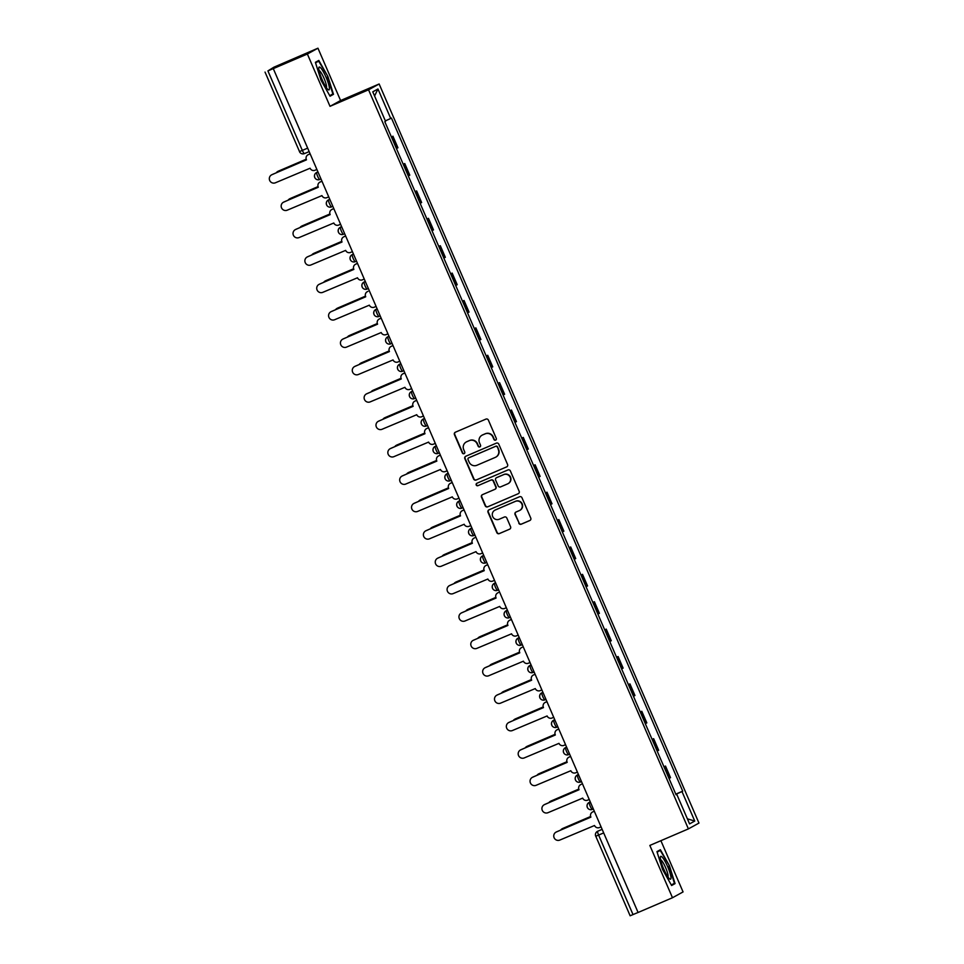 <?xml version="1.0" encoding="UTF-8"?>
<svg xmlns="http://www.w3.org/2000/svg" width="964" height="964" viewBox="0 0 964 964"><rect width="100%" height="100%" fill="white"/><g stroke="black" fill="none" stroke-linecap="round" stroke-linejoin="round"><path stroke-width="1.45" d="M495.629 440.138A1.313 1.289 -118.8 0 0 496.291 438.415L488.374 420.111A1.88 1.844 -118.8 0 0 485.928 419.111L455.382 432.209A1.88 1.844 -118.8 0 0 454.442 434.656L462.358 452.972A1.313 1.289 -118.8 0 0 464.178 453.61A1.313 1.289 -118.8 0 0 464.732 451.947L463.708 449.586A6.013 5.905 -118.8 0 1 466.757 441.741L469.299 440.644A6.013 5.905 -118.8 0 1 477.108 443.838L478.144 446.199A1.313 1.289 -118.8 0 0 479.964 446.85A1.313 1.289 -118.8 0 0 480.518 445.187L479.494 442.813A6.013 5.905 -118.8 0 1 482.53 434.969L485.073 433.884A6.013 5.905 -118.8 0 1 492.893 437.066L493.917 439.439A1.313 1.289 -118.8 0 0 495.629 440.138M518.801 523.199A1.88 1.844 -118.8 0 0 521.247 524.199L529.814 520.524A1.88 1.844 -118.8 0 0 530.766 518.078L521.97 497.737A1.88 1.844 -118.8 0 0 519.524 496.749L488.977 509.836A1.88 1.844 -118.8 0 0 488.025 512.294L496.834 532.622A1.88 1.844 -118.8 0 0 499.268 533.622L509.619 529.188A1.88 1.844 -118.8 0 0 510.571 526.73L506.811 518.029A1.88 1.844 -118.8 0 0 504.365 517.029L499.232 519.235A5.025 4.941 -118.8 0 1 492.797 516.788A5.025 4.941 -118.8 0 1 495.243 510.016L515.354 501.388A5.025 4.941 -118.8 0 1 521.777 503.835A5.025 4.941 -118.8 0 1 519.343 510.607L515.981 512.053A1.88 1.844 -118.8 0 0 515.041 514.499L519.114 523.03A1.88 1.844 -118.8 0 0 521.548 524.03L530.116 520.355A1.88 1.844 -118.8 0 0 530.128 520.355L529.814 520.524M330.013 106.329L340.593 100.521L317.951 48.2L307.371 54.02L330.013 106.329L368.561 89.797L688.392 828.895L649.844 845.428L672.486 897.737L638.084 912.486L273.282 68.601L267.92 70.902L302.335 150.42A3.832 0.699 66.8 0 0 304.467 153.601A3.832 0.699 66.8 0 0 304.479 153.601L308.866 151.71L304.467 153.601A3.832 3.832 0 0 1 299.442 151.601L307.371 148.263M307.371 54.02L272.969 68.769M506.618 466.938A1.88 1.844 -118.8 0 0 507.57 464.479L498.774 444.151A1.88 1.844 -118.8 0 0 496.327 443.151L465.793 456.249A1.88 1.844 -118.8 0 0 464.841 458.695L473.637 479.036A1.88 1.844 -118.8 0 0 476.083 480.024L506.931 466.757L476.083 480.024M510.366 470.938L519.162 491.279A1.88 1.844 -118.8 0 1 518.222 493.725L487.676 506.823A1.88 1.844 -118.8 0 1 485.229 505.835L481.47 497.123A1.88 1.844 -118.8 0 1 482.422 494.677L494.809 489.363A1.88 1.844 -118.8 0 0 495.761 486.916L493.255 481.144A1.88 1.844 -118.8 0 0 490.821 480.144L477.915 485.675A1.313 1.289 -118.8 0 1 476.24 485.037A1.313 1.289 -118.8 0 1 476.879 483.265L507.932 469.95A1.88 1.844 -118.8 0 1 510.366 470.938M317.951 48.2L273.812 67.239L267.92 70.902M340.593 100.521L379.141 83.989L698.972 823.075L688.392 828.895M672.486 897.737L683.066 891.917L660.894 840.692M638.072 912.462L630.191 915.764M396.433 148.564L396.999 148.275L391.987 136.695L391.42 136.972M391.987 136.695L391.36 136.84M396.999 148.275L397.939 147.757L392.926 136.177M403.217 164.229L404.772 163.555L403.265 164.362M408.278 175.942L409.784 175.147L404.772 163.555M415.062 191.619L416.629 190.944L415.123 191.752M420.135 203.332L421.642 202.536L416.629 190.944M426.919 219.009L428.474 218.334L426.968 219.129M431.98 230.721L433.499 229.914L428.474 218.334M438.765 246.386L440.331 245.724L438.825 246.519M443.838 258.111L445.344 257.304L440.331 245.724M450.622 273.776L452.176 273.101L450.67 273.909M455.683 285.501L457.201 284.693L452.176 273.101M462.467 301.166L464.033 300.491L462.527 301.298M467.54 312.878L469.046 312.083L464.033 300.491M474.324 328.555L475.879 327.881L474.372 328.676M479.385 340.268L480.903 339.473L475.879 327.881M486.169 355.933L487.736 355.27L486.23 356.065M491.242 367.658L492.749 366.85L487.736 355.27M498.027 383.323L499.581 382.648L498.075 383.455M503.088 395.047L504.606 394.24L499.581 382.648M509.872 410.712L511.438 410.037L509.932 410.845M514.945 422.425L516.451 421.63L511.438 410.037M521.729 438.102L523.283 437.427L521.777 438.234M526.79 449.814L528.308 449.019L523.283 437.427M533.574 465.479L535.141 464.817L533.634 465.612M538.647 477.204L540.153 476.397L535.141 464.817M545.431 492.869L546.998 492.206L545.479 493.002M550.492 504.594L552.011 503.786L546.998 492.206M557.276 520.259L558.843 519.584L557.337 520.391M562.349 531.971L563.856 531.176L558.843 519.584M569.134 547.648L570.7 546.974L569.182 547.781M574.195 559.361L575.713 558.566L570.7 546.974M580.979 575.026L582.545 574.363L581.039 575.159M586.052 586.751L587.558 585.943L582.545 574.363M592.836 602.416L594.402 601.753L592.884 602.548M597.909 614.14L599.415 613.333L594.402 601.753M604.681 629.805L606.248 629.131L604.741 629.938M609.754 641.518L611.26 640.723L606.248 629.131M616.538 657.195L618.105 656.52L616.586 657.327M621.611 668.908L623.118 668.112L618.105 656.52M628.383 684.585L629.95 683.91L628.444 684.705M633.456 696.297L634.963 695.49L629.95 683.91M640.241 711.962L641.807 711.299L640.289 712.095M645.314 723.687L646.82 722.88L641.807 711.299M652.086 739.352L653.652 738.677L652.146 739.484M657.159 751.064L658.665 750.269L653.652 738.677M663.943 766.741L665.509 766.067L663.991 766.874M669.016 778.454L670.522 777.659L665.509 766.067M675.86 794.3L681.994 791.552L694.755 821.051L689.573 823.895L676.812 794.408L676.089 794.806L384.817 121.717L385.54 121.319L372.779 91.833L377.96 88.977L390.721 118.476L385.347 120.874M681.994 791.552L682.717 791.155L391.444 118.078L390.721 118.476M368.561 89.797L379.141 83.989M333.484 94.315L327.868 76.433L318.819 60.431L315.385 62.323L321 80.205L330.049 96.207L333.484 94.315L329.857 95.87M675.053 883.614L669.438 865.732L660.388 849.73L656.954 851.622L662.557 869.504L671.607 885.506L675.053 883.614L671.426 885.169M675.788 794.131L682.717 791.155M676.812 794.408L676.041 794.71M377.96 88.977L374.586 96.014M687.38 818.822L694.755 821.051M315.553 62.841L318.65 61.142L327.868 76.433M657.111 852.14L660.22 850.441L669.438 865.732M495.894 439.982A1.313 1.289 -118.8 0 1 494.231 439.271L493.207 436.897A6.013 5.905 -118.8 0 0 485.386 433.716L485.073 433.884M482.024 435.222L482.325 435.053A6.013 5.905 -118.8 0 1 482.844 434.8L485.386 433.716M466.239 441.994L466.552 441.813A6.013 5.905 -118.8 0 1 467.058 441.572L469.601 440.476A6.013 5.905 -118.8 0 1 477.421 443.669L478.445 446.031A1.313 1.289 -118.8 0 0 480.108 446.754M455.382 432.209A1.88 1.844 -118.8 0 0 454.743 434.487L462.672 452.803A1.313 1.289 -118.8 0 0 464.323 453.514M465.793 456.249A1.88 1.844 -118.8 0 0 465.142 458.527L473.951 478.867A1.88 1.844 -118.8 0 0 476.385 479.855M497.219 447.067A1.313 1.289 -118.8 0 0 495.508 446.368L468.697 457.864A1.313 1.289 -118.8 0 0 468.034 459.575L469.119 462.081A6.013 5.905 -118.8 0 0 476.927 465.263L495.255 457.406A6.013 5.905 -118.8 0 0 498.304 449.561L497.532 446.886A1.313 1.289 -118.8 0 0 495.821 446.199L495.508 446.368M468.793 457.816A1.313 1.289 -118.8 0 1 469.01 457.695L495.821 446.199M495.761 457.153L496.074 456.984A6.013 5.905 -118.8 0 0 498.605 449.393L498.304 449.561M497.532 446.886L498.605 449.393M518.222 493.725L487.676 506.823M482.422 494.677A1.88 1.844 -118.8 0 0 481.771 496.954L485.543 505.654A1.88 1.844 -118.8 0 0 487.989 506.654M494.966 489.29L495.267 489.122A1.88 1.844 -118.8 0 0 496.062 486.748L493.568 480.976A1.88 1.844 -118.8 0 0 491.122 479.976L477.915 485.675M476.927 483.241A1.313 1.289 -118.8 0 0 478.228 485.507M507.654 483.856A5.025 4.941 -118.8 0 0 510.101 477.084A5.025 4.941 -118.8 0 0 503.666 474.637L496.581 477.674A1.88 1.844 -118.8 0 0 495.629 480.12L498.135 485.892A1.88 1.844 -118.8 0 0 500.569 486.892L507.654 483.856M508.088 483.651L508.389 483.47A5.025 4.941 -118.8 0 0 510.414 476.903A5.025 4.941 -118.8 0 0 503.979 474.469L503.666 474.637M496.424 477.746L496.737 477.578A1.88 1.844 -118.8 0 1 496.894 477.505L503.979 474.469M515.981 512.053A1.88 1.844 -118.8 0 0 515.342 514.33L519.114 523.03M519.765 510.402L520.078 510.233A5.025 4.941 -118.8 0 0 522.09 503.666A5.025 4.941 -118.8 0 0 515.656 501.22L515.354 501.388M494.821 510.221L495.122 510.052A5.025 4.941 -118.8 0 1 495.556 509.848L515.656 501.22M488.977 509.836A1.88 1.844 -118.8 0 0 488.338 512.125L497.135 532.453A1.88 1.844 -118.8 0 0 499.581 533.453L509.619 529.188M306.227 159.253L278.078 171.327A4.398 4.326 -118.8 0 0 276.27 172.797M277.704 171.508L278.102 171.279A4.398 4.326 61.2 0 1 278.476 171.098L306.215 159.205M309.842 153.975L308.311 154.626A3.832 3.76 -118.8 0 0 306.371 159.626L271.908 174.713A4.398 4.326 -118.8 0 0 269.775 180.654A4.398 4.326 -118.8 0 0 275.403 182.786L310.095 168.23A3.832 3.76 -118.8 0 0 315.071 170.254L316.602 169.592M271.535 174.894L271.944 174.677A4.398 4.326 61.2 0 1 272.318 174.496L306.468 159.843M307.986 154.794L308.384 154.565A3.832 3.76 61.2 0 1 308.709 154.409L309.83 153.927M318.084 186.642L289.935 198.705A4.398 4.326 -118.8 0 0 288.115 200.187M289.562 198.885L289.959 198.668A4.398 4.326 61.2 0 1 290.333 198.488L318.072 186.594M301.407 226.275L301.816 226.058A4.398 4.326 61.2 0 1 302.178 225.877L329.917 213.984L301.78 226.094A4.398 4.326 -118.8 0 0 299.973 227.576M318.819 69.131A12.436 2.277 66.8 0 0 322.53 80.578A12.436 2.277 66.8 0 0 328.061 89.58A12.436 2.277 66.8 0 0 329.375 87.796A12.436 2.277 66.8 0 0 323.928 72.842A12.436 2.277 66.8 0 0 318.783 67.938A12.436 2.277 66.8 0 0 318.819 69.131M326.398 87.652A9.411 1.723 66.8 0 0 326.507 86.206A9.411 1.723 66.8 0 0 323.289 76.686A9.411 1.723 66.8 0 0 319.024 70.468M327.423 76.638L332.857 93.966L329.748 95.677M315.445 62.515L318.65 61.142M660.376 858.442A12.436 2.277 66.8 0 0 664.088 869.877A12.436 2.277 66.8 0 0 669.619 878.879A12.436 2.277 66.8 0 0 670.932 877.095A12.436 2.277 66.8 0 0 665.485 862.141A12.436 2.277 66.8 0 0 660.34 857.237A12.436 2.277 66.8 0 0 660.376 858.442M667.956 876.951A9.411 1.723 66.8 0 0 668.076 875.505A9.411 1.723 66.8 0 0 664.859 865.985A9.411 1.723 66.8 0 0 660.593 859.768M668.98 865.937L674.414 883.265L671.318 884.976M657.014 851.815L660.22 850.441M321.699 181.365L320.156 182.015A3.832 3.76 -118.8 0 0 318.216 187.016L283.765 202.103A4.398 4.326 61.2 0 1 284.163 201.886L318.313 187.233M319.831 182.172L320.241 181.955A3.832 3.76 61.2 0 1 320.566 181.798L321.675 181.316M283.392 202.283L283.79 202.066A4.398 4.326 -118.8 0 0 281.621 208.031A4.398 4.326 -118.8 0 0 287.26 210.176L321.94 195.608A3.832 3.76 -118.8 0 0 326.917 197.644L328.459 196.981M333.544 208.742L332.014 209.405A3.832 3.76 -118.8 0 0 330.074 214.394L295.611 229.492A4.398 4.326 -118.8 0 0 293.478 235.421A4.398 4.326 -118.8 0 0 299.105 237.566L333.797 222.997A3.832 3.76 -118.8 0 0 338.774 225.034L340.304 224.371M295.237 229.673L295.647 229.444A4.398 4.326 61.2 0 1 296.02 229.263L330.17 214.623M331.688 209.562L332.086 209.345A3.832 3.76 61.2 0 1 332.411 209.188L333.532 208.706M341.786 241.41L313.637 253.484A4.398 4.326 -118.8 0 0 311.818 254.954M314.035 253.267L313.637 253.484A4.398 4.326 61.2 0 1 314.035 253.267L341.774 241.362M325.109 281.054L325.519 280.825A4.398 4.326 61.2 0 1 325.88 280.645L353.619 268.751L325.483 280.873A4.398 4.326 -118.8 0 0 323.675 282.344M365.489 296.189L337.34 308.251A4.398 4.326 -118.8 0 0 335.52 309.733M337.737 308.034L337.34 308.251A4.398 4.326 61.2 0 1 337.737 308.034L365.477 296.141M345.401 236.132L343.859 236.795A3.832 3.76 -118.8 0 0 341.919 241.783L307.468 256.87A4.398 4.326 -118.8 0 0 305.323 262.81A4.398 4.326 -118.8 0 0 310.962 264.955L345.642 250.387A3.832 3.76 -118.8 0 0 350.619 252.411L352.161 251.761M307.094 257.051L307.492 256.834A4.398 4.326 61.2 0 1 307.865 256.653L342.015 242.012M343.533 236.951L343.943 236.734A3.832 3.76 61.2 0 1 344.269 236.566L345.377 236.096M357.246 263.521L355.716 264.172A3.832 3.76 -118.8 0 0 353.776 269.173L319.313 284.26A4.398 4.326 -118.8 0 0 317.18 290.2A4.398 4.326 -118.8 0 0 322.807 292.333L357.499 277.777A3.832 3.76 -118.8 0 0 362.476 279.801L364.006 279.138M318.939 284.44L319.349 284.223A4.398 4.326 61.2 0 1 319.723 284.043L353.872 269.39M355.391 264.341L355.788 264.112A3.832 3.76 61.2 0 1 356.114 263.955L357.234 263.473M367.236 291.718L367.646 291.502A3.832 3.76 61.2 0 1 367.971 291.345L367.561 291.562A3.832 3.76 -118.8 0 0 365.621 296.563L331.17 311.649A4.398 4.326 -118.8 0 0 329.025 317.578A4.398 4.326 -118.8 0 0 334.665 319.723L369.345 305.166A3.832 3.76 -118.8 0 0 374.321 307.191L375.864 306.528M330.797 311.83L331.194 311.613A4.398 4.326 61.2 0 1 331.568 311.432L365.718 296.779M348.811 335.821L349.221 335.605A4.398 4.326 61.2 0 1 349.595 335.424L377.322 323.53L349.185 335.641A4.398 4.326 -118.8 0 0 347.377 337.123M380.949 318.289L379.418 318.951A3.832 3.76 -118.8 0 0 377.478 323.94L343.015 339.039A4.398 4.326 -118.8 0 0 340.882 344.967A4.398 4.326 -118.8 0 0 346.51 347.112L381.202 332.544A3.832 3.76 -118.8 0 0 386.178 334.58L387.709 333.918M342.642 339.22L343.051 338.991A4.398 4.326 61.2 0 1 343.425 338.81L377.575 324.169M379.093 319.108L379.491 318.891A3.832 3.76 61.2 0 1 379.816 318.735L380.937 318.253M389.191 350.956L361.042 363.03A4.398 4.326 -118.8 0 0 359.223 364.5M360.669 363.211L361.066 362.994A4.398 4.326 61.2 0 1 361.44 362.813L389.179 350.92M392.806 345.678L391.264 346.341A3.832 3.76 -118.8 0 0 389.336 351.33L354.873 366.416A4.398 4.326 -118.8 0 0 352.728 372.357A4.398 4.326 -118.8 0 0 358.367 374.502L393.047 359.933A3.832 3.76 -118.8 0 0 398.024 361.958L399.566 361.307M354.499 366.609L354.897 366.38A4.398 4.326 61.2 0 1 355.27 366.2L389.42 351.559M390.938 346.498L391.348 346.281A3.832 3.76 61.2 0 1 391.673 346.112L392.782 345.642M401.036 378.346L372.887 390.42A4.398 4.326 -118.8 0 0 371.08 391.89M372.514 390.601L372.923 390.384A4.398 4.326 61.2 0 1 373.297 390.191L401.024 378.298M404.651 373.068L403.121 373.731A3.832 3.76 -118.8 0 0 401.181 378.719L366.718 393.806A4.398 4.326 61.2 0 1 367.127 393.589L401.277 378.936M402.795 373.887L403.193 373.658A3.832 3.76 61.2 0 1 403.518 373.502L404.639 373.02M366.344 393.987L366.754 393.77A4.398 4.326 -118.8 0 0 364.585 399.747A4.398 4.326 -118.8 0 0 370.212 401.88L404.904 387.323A3.832 3.76 -118.8 0 0 409.881 389.348L411.411 388.685M412.893 405.736L384.744 417.798A4.398 4.326 -118.8 0 0 382.925 419.28M385.142 417.581L384.744 417.798A4.398 4.326 61.2 0 1 385.142 417.581L412.881 405.687M416.508 400.458L414.966 401.108A3.832 3.76 -118.8 0 0 413.038 406.109L378.575 421.196A4.398 4.326 -118.8 0 0 376.43 427.124A4.398 4.326 -118.8 0 0 382.069 429.269L416.749 414.713A3.832 3.76 -118.8 0 0 421.726 416.737L423.268 416.074M378.201 421.376L378.599 421.16A4.398 4.326 61.2 0 1 378.973 420.979L413.134 406.326M414.641 401.265L415.05 401.048A3.832 3.76 61.2 0 1 415.376 400.891L416.484 400.409M424.738 433.113L396.59 445.187A4.398 4.326 -118.8 0 0 394.782 446.669M396.216 445.368L396.626 445.151A4.398 4.326 61.2 0 1 396.999 444.97L424.726 433.077M408.073 472.758L408.471 472.541A4.398 4.326 61.2 0 1 408.844 472.36L436.584 460.467L408.447 472.577A4.398 4.326 -118.8 0 0 406.627 474.047M448.441 487.892L420.292 499.967A4.398 4.326 -118.8 0 0 418.484 501.437M420.702 499.738L420.292 499.967A4.398 4.326 61.2 0 1 420.702 499.738L448.429 487.844M431.776 527.537L432.173 527.308A4.398 4.326 61.2 0 1 432.547 527.127L460.286 515.234L432.149 527.344A4.398 4.326 -118.8 0 0 430.33 528.826M472.143 542.66L443.994 554.734A4.398 4.326 -118.8 0 0 442.187 556.216M443.621 554.915L444.03 554.698A4.398 4.326 61.2 0 1 444.404 554.517L472.131 542.624M455.478 582.304L455.876 582.087A4.398 4.326 61.2 0 1 456.249 581.907L483.988 570.013L455.852 582.123A4.398 4.326 -118.8 0 0 454.032 583.594M428.353 427.835L426.823 428.498A3.832 3.76 -118.8 0 0 424.883 433.487L390.42 448.585A4.398 4.326 -118.8 0 0 388.287 454.514A4.398 4.326 -118.8 0 0 393.914 456.659L428.606 442.09A3.832 3.76 -118.8 0 0 433.583 444.127L435.126 443.464M390.058 448.766L390.456 448.537A4.398 4.326 61.2 0 1 390.83 448.356L424.979 433.716M426.498 428.655L426.895 428.438A3.832 3.76 61.2 0 1 427.221 428.281L428.341 427.799M440.211 455.225L438.668 455.888A3.832 3.76 -118.8 0 0 436.74 460.876L402.277 475.963A4.398 4.326 -118.8 0 0 400.132 481.904A4.398 4.326 -118.8 0 0 405.772 484.048L440.452 469.48A3.832 3.76 -118.8 0 0 445.428 471.504L446.971 470.854M401.904 476.156L402.301 475.927A4.398 4.326 61.2 0 1 402.675 475.746L436.837 461.105M438.343 456.044L438.753 455.827A3.832 3.76 61.2 0 1 439.078 455.671L440.187 455.189M452.056 482.615L450.525 483.277A3.832 3.76 -118.8 0 0 448.585 488.266L414.122 503.353A4.398 4.326 -118.8 0 0 411.99 509.293A4.398 4.326 -118.8 0 0 417.617 511.426L452.309 496.87A3.832 3.76 -118.8 0 0 457.285 498.894L458.828 498.231M413.761 503.533L414.159 503.316A4.398 4.326 61.2 0 1 414.532 503.136L448.682 488.483M450.2 483.434L450.598 483.205A3.832 3.76 61.2 0 1 450.923 483.048L452.044 482.566M463.913 510.004L462.371 510.655A3.832 3.76 -118.8 0 0 460.443 515.656L425.98 530.742A4.398 4.326 -118.8 0 0 423.835 536.671A4.398 4.326 -118.8 0 0 429.474 538.816L464.154 524.259A3.832 3.76 -118.8 0 0 469.131 526.284L470.673 525.621M425.606 530.923L426.004 530.706A4.398 4.326 61.2 0 1 426.377 530.525L460.539 515.873M462.045 510.812L462.455 510.595A3.832 3.76 61.2 0 1 462.78 510.438L463.889 509.956M473.902 538.201L474.3 537.984A3.832 3.76 61.2 0 1 474.625 537.828L474.228 538.045A3.832 3.76 -118.8 0 0 472.288 543.033L437.837 558.132A4.398 4.326 -118.8 0 0 435.692 564.061A4.398 4.326 -118.8 0 0 441.331 566.205L476.011 551.637A3.832 3.76 -118.8 0 0 480.988 553.673L482.53 553.011M437.463 558.313L437.861 558.096A4.398 4.326 61.2 0 1 438.234 557.903L472.384 543.262M487.615 564.771L486.073 565.434A3.832 3.76 -118.8 0 0 484.145 570.423L449.682 585.51A4.398 4.326 -118.8 0 0 447.537 591.45A4.398 4.326 -118.8 0 0 453.176 593.595L487.868 579.027A3.832 3.76 -118.8 0 0 492.845 581.051L494.375 580.4M449.308 585.702L449.706 585.473A4.398 4.326 61.2 0 1 450.08 585.293L484.241 570.652M485.748 565.591L486.157 565.374A3.832 3.76 61.2 0 1 486.483 565.217L487.591 564.735M495.858 597.439L467.697 609.513A4.398 4.326 -118.8 0 0 465.889 610.983M468.106 609.284L467.697 609.513A4.398 4.326 61.2 0 1 468.106 609.284L495.833 597.391M497.605 592.981L498.002 592.752A3.832 3.76 61.2 0 1 498.328 592.595L497.93 592.824A3.832 3.76 -118.8 0 0 495.99 597.813L461.539 612.899A4.398 4.326 -118.8 0 0 459.394 618.84A4.398 4.326 -118.8 0 0 465.034 620.973L499.714 606.416A3.832 3.76 -118.8 0 0 504.69 608.441L506.233 607.79M461.166 613.08L461.563 612.863A4.398 4.326 61.2 0 1 461.937 612.682L496.086 598.029M507.703 624.829L479.554 636.903A4.398 4.326 -118.8 0 0 477.734 638.373M479.18 637.084L479.578 636.855A4.398 4.326 61.2 0 1 479.952 636.674L507.691 624.78M511.318 619.551L509.775 620.201A3.832 3.76 -118.8 0 0 507.847 625.202L473.384 640.289A4.398 4.326 61.2 0 1 473.782 640.072L507.944 625.419M509.462 620.358L509.86 620.141A3.832 3.76 61.2 0 1 510.185 619.985L511.306 619.503M473.011 640.47L473.408 640.253A4.398 4.326 -118.8 0 0 471.239 646.217A4.398 4.326 -118.8 0 0 476.879 648.362L511.571 633.806A3.832 3.76 -118.8 0 0 516.547 635.83L518.078 635.168M519.56 652.206L491.399 664.28A4.398 4.326 -118.8 0 0 489.592 665.763M491.025 664.461L491.435 664.244A4.398 4.326 61.2 0 1 491.809 664.063L519.536 652.17M521.307 647.748L521.705 647.531A3.832 3.76 61.2 0 1 522.03 647.374L521.632 647.591A3.832 3.76 -118.8 0 0 519.692 652.592L485.241 667.678A4.398 4.326 -118.8 0 0 483.097 673.607A4.398 4.326 -118.8 0 0 488.736 675.752L523.416 661.184A3.832 3.76 -118.8 0 0 528.393 663.22L529.935 662.557M484.868 667.859L485.266 667.642A4.398 4.326 61.2 0 1 485.639 667.45L519.789 652.809M531.405 679.596L503.256 691.67A4.398 4.326 -118.8 0 0 501.437 693.14M502.883 691.851L503.28 691.634A4.398 4.326 61.2 0 1 503.654 691.453L531.393 679.56M535.02 674.318L533.478 674.981A3.832 3.76 -118.8 0 0 531.55 679.969L497.087 695.068A4.398 4.326 -118.8 0 0 494.942 700.997A4.398 4.326 -118.8 0 0 500.581 703.142L535.273 688.573A3.832 3.76 -118.8 0 0 540.25 690.61L541.78 689.947M496.713 695.249L497.111 695.02A4.398 4.326 61.2 0 1 497.484 694.839L531.646 680.198M533.164 675.137L533.562 674.921A3.832 3.76 61.2 0 1 533.887 674.764L535.008 674.282M543.262 706.986L515.101 719.06A4.398 4.326 -118.8 0 0 513.294 720.53M514.728 719.24L515.138 719.024A4.398 4.326 61.2 0 1 515.511 718.843L543.238 706.937M546.877 701.708L545.335 702.37A3.832 3.76 -118.8 0 0 543.395 707.359L508.944 722.446A4.398 4.326 -118.8 0 0 506.799 728.386A4.398 4.326 -118.8 0 0 512.438 730.519L547.118 715.963A3.832 3.76 -118.8 0 0 552.095 717.987L553.637 717.337M508.57 722.626L508.968 722.41A4.398 4.326 61.2 0 1 509.341 722.229L543.491 707.588M545.009 702.527L545.407 702.298A3.832 3.76 61.2 0 1 545.732 702.141L546.853 701.672M555.107 734.375L526.959 746.449A4.398 4.326 -118.8 0 0 525.139 747.919M526.585 746.63L526.983 746.401A4.398 4.326 61.2 0 1 527.356 746.22L555.095 734.327M558.722 729.097L557.18 729.748A3.832 3.76 -118.8 0 0 555.252 734.749L520.789 749.835A4.398 4.326 61.2 0 1 521.187 749.618L555.348 734.966M556.867 729.917L557.264 729.688A3.832 3.76 61.2 0 1 557.59 729.531L558.71 729.049M520.415 750.016L520.813 749.799A4.398 4.326 -118.8 0 0 518.644 755.776A4.398 4.326 -118.8 0 0 524.283 757.909L558.975 743.352A3.832 3.76 -118.8 0 0 563.952 745.377L565.482 744.714M538.43 774.008L538.84 773.791A4.398 4.326 61.2 0 1 539.213 773.61L566.94 761.717L538.804 773.827A4.398 4.326 -118.8 0 0 536.996 775.309M570.58 756.475L569.037 757.138A3.832 3.76 -118.8 0 0 567.097 762.138L532.646 777.225A4.398 4.326 -118.8 0 0 530.501 783.154A4.398 4.326 -118.8 0 0 536.141 785.299L570.821 770.73A3.832 3.76 -118.8 0 0 575.797 772.766L577.34 772.104M532.273 777.406L532.67 777.189A4.398 4.326 61.2 0 1 533.044 776.996L567.193 762.355M568.712 757.294L569.109 757.077A3.832 3.76 61.2 0 1 569.435 756.921L570.555 756.439M578.81 789.142L550.661 801.217A4.398 4.326 -118.8 0 0 548.853 802.699M551.059 801L550.661 801.217A4.398 4.326 61.2 0 1 551.059 801L578.798 789.106M580.569 784.684L580.967 784.467A3.832 3.76 61.2 0 1 581.292 784.31L580.882 784.527A3.832 3.76 -118.8 0 0 578.954 789.516L544.491 804.615A4.398 4.326 -118.8 0 0 542.358 810.543A4.398 4.326 -118.8 0 0 547.986 812.688L582.678 798.12A3.832 3.76 -118.8 0 0 587.654 800.156L589.185 799.493M544.118 804.795L544.515 804.566A4.398 4.326 61.2 0 1 544.889 804.386L579.051 789.745M590.667 816.532L562.506 828.606A4.398 4.326 -118.8 0 0 560.699 830.076M562.133 828.787L562.542 828.57A4.398 4.326 61.2 0 1 562.916 828.389L590.643 816.484M594.282 811.254L592.74 811.917A3.832 3.76 -118.8 0 0 590.799 816.906L556.349 831.992A4.398 4.326 -118.8 0 0 554.204 837.933A4.398 4.326 -118.8 0 0 559.843 840.066L594.523 825.509A3.832 3.76 -118.8 0 0 599.5 827.534L601.042 826.883M555.975 832.173L556.373 831.956A4.398 4.326 61.2 0 1 556.746 831.775L590.896 817.135M592.414 812.074L592.812 811.857A3.832 3.76 61.2 0 1 593.137 811.688L594.258 811.218M630.143 915.8L595.776 836.234A3.832 3.76 61.2 0 1 597.391 831.402L597.716 831.245A3.832 0.699 66.8 0 0 598.62 835.089L633.035 914.619M602.114 829.353L597.716 831.245A3.832 3.76 61.2 0 0 597.391 831.402A3.832 3.832 0 0 0 595.728 836.27L603.657 832.932M657.725 750.787L652.712 739.195M645.88 723.398L640.867 711.818M634.023 696.008L629.01 684.428M622.178 668.63L617.165 657.038M610.32 641.241L605.308 629.649M598.475 613.851L593.463 602.259M586.618 586.461L581.605 574.881M574.773 559.084L569.748 547.492M562.916 531.694L557.903 520.102M551.071 504.305L546.046 492.712M539.213 476.915L534.201 465.335M527.368 449.525L522.343 437.945M515.511 422.148L510.498 410.556M503.666 394.758L498.641 383.166M491.809 367.368L486.796 355.788M479.952 339.979L474.939 328.399M468.106 312.601L463.094 301.009M456.249 285.211L451.236 273.619M444.404 257.822L439.391 246.242M432.547 230.432L427.534 218.852M420.702 203.055L415.689 191.462M408.844 175.665L403.832 164.073M669.582 778.177L664.57 766.585M587.389 807.362A3.832 3.76 61.2 0 1 589.004 802.53A3.832 3.832 0 0 0 587.401 807.567A3.832 3.832 0 0 0 592.354 809.399L592.366 809.399A3.832 0.699 66.8 0 0 592.366 809.399A3.832 0.699 66.8 0 1 590.209 806.193A3.832 0.699 66.8 0 1 589.329 802.373L589.004 802.53A3.832 3.76 61.2 0 1 589.329 802.373L590.257 801.976M575.532 779.984A3.832 3.76 61.2 0 1 577.147 775.14A3.832 3.832 0 0 0 575.556 780.177A3.832 3.832 0 0 0 580.497 782.009L580.509 782.009A3.832 0.699 66.8 0 0 580.509 782.009A3.832 0.699 66.8 0 1 578.364 778.804A3.832 0.699 66.8 0 1 577.472 774.984L578.364 774.49M578.412 774.586L577.472 774.984A3.832 3.76 61.2 0 0 577.147 775.14L578.364 774.478M563.687 752.595A3.832 3.76 61.2 0 1 565.302 747.763A3.832 3.832 0 0 0 563.699 752.788A3.832 3.832 0 0 0 568.652 754.631L568.664 754.619A3.832 0.699 66.8 0 0 568.664 754.619A3.832 0.699 66.8 0 1 566.507 751.414A3.832 0.699 66.8 0 1 565.627 747.594L565.302 747.763A3.832 3.76 61.2 0 1 565.627 747.594L566.555 747.196M551.83 725.205A3.832 3.76 61.2 0 1 553.444 720.373A3.832 3.832 0 0 0 551.854 725.398A3.832 3.832 0 0 0 556.794 727.242L556.806 727.23A3.832 0.699 66.8 0 1 556.794 727.242A3.832 0.699 66.8 0 1 554.662 724.036A3.832 0.699 66.8 0 1 553.77 720.216L554.662 719.722M554.71 719.807L553.77 720.216A3.832 3.76 61.2 0 0 553.444 720.373L554.662 719.698M539.985 697.816A3.832 3.76 61.2 0 1 541.599 692.983A3.832 3.832 0 0 0 539.997 698.02A3.832 3.832 0 0 0 544.949 699.852L544.961 699.852A3.832 0.699 66.8 0 0 544.961 699.852A3.832 0.699 66.8 0 1 542.804 696.647A3.832 0.699 66.8 0 1 541.925 692.827L541.599 692.983A3.832 3.76 61.2 0 1 541.925 692.827L542.853 692.429M528.127 670.438A3.832 3.76 61.2 0 1 529.742 665.594A3.832 3.832 0 0 0 528.152 670.631A3.832 3.832 0 0 0 533.092 672.462L533.104 672.462A3.832 0.699 66.8 0 0 533.104 672.462A3.832 0.699 66.8 0 1 530.959 669.257A3.832 0.699 66.8 0 1 530.067 665.437L529.742 665.594A3.832 3.76 61.2 0 1 530.067 665.437L531.007 665.039M516.282 643.048A3.832 3.76 61.2 0 1 517.897 638.216A3.832 3.832 0 0 0 516.294 643.241A3.832 3.832 0 0 0 521.247 645.085L521.259 645.073A3.832 0.699 66.8 0 1 521.247 645.085A3.832 0.699 66.8 0 1 519.102 641.867A3.832 0.699 66.8 0 1 518.222 638.048L517.897 638.216A3.832 3.76 61.2 0 1 518.222 638.048L519.15 637.65M504.425 615.659A3.832 3.76 61.2 0 1 506.04 610.827A3.832 3.832 0 0 0 504.449 615.851A3.832 3.832 0 0 0 509.39 617.695L509.402 617.683A3.832 0.699 66.8 0 0 509.402 617.683A3.832 0.699 66.8 0 1 507.257 614.49A3.832 0.699 66.8 0 1 506.365 610.67L506.04 610.827A3.832 3.76 61.2 0 1 506.365 610.67L507.305 610.26M492.58 588.269A3.832 3.76 61.2 0 1 494.195 583.437A3.832 3.832 0 0 0 492.592 588.474A3.832 3.832 0 0 0 497.545 590.305L497.557 590.305A3.832 0.699 66.8 0 0 497.557 590.305A3.832 0.699 66.8 0 1 495.4 587.1A3.832 0.699 66.8 0 1 494.508 583.28L495.412 582.786M495.448 582.883L494.508 583.28A3.832 3.76 61.2 0 0 494.195 583.437L495.4 582.774M480.723 560.891A3.832 3.76 61.2 0 1 482.337 556.047A3.832 3.832 0 0 0 480.747 561.084A3.832 3.832 0 0 0 485.687 562.916L485.699 562.916A3.832 0.699 66.8 0 0 485.699 562.916A3.832 0.699 66.8 0 1 483.554 559.71A3.832 0.699 66.8 0 1 482.663 555.891L482.337 556.047A3.832 3.76 61.2 0 1 482.663 555.891L483.603 555.493M468.878 533.502A3.832 3.76 61.2 0 1 470.492 528.67A3.832 3.832 0 0 0 468.89 533.694A3.832 3.832 0 0 0 473.842 535.538L473.854 535.526A3.832 0.699 66.8 0 1 473.842 535.538A3.832 0.699 66.8 0 1 471.697 532.321A3.832 0.699 66.8 0 1 470.806 528.501L471.709 528.007M471.745 528.103L470.806 528.501A3.832 3.76 61.2 0 0 470.492 528.67L471.697 527.995M457.02 506.112A3.832 3.76 61.2 0 1 458.635 501.28A3.832 3.832 0 0 0 457.044 506.305A3.832 3.832 0 0 0 461.985 508.149L461.997 508.136A3.832 0.699 66.8 0 0 461.997 508.136A3.832 0.699 66.8 0 1 459.852 504.943A3.832 0.699 66.8 0 1 458.96 501.123L458.635 501.28A3.832 3.76 61.2 0 1 458.96 501.123L459.9 500.714M445.175 478.722A3.832 3.76 61.2 0 1 446.79 473.89A3.832 3.832 0 0 0 445.187 478.915A3.832 3.832 0 0 0 450.14 480.759L450.152 480.759A3.832 0.699 66.8 0 0 450.152 480.759A3.832 0.699 66.8 0 1 447.995 477.554A3.832 0.699 66.8 0 1 447.103 473.734L448.007 473.24M448.043 473.336L447.103 473.734A3.832 3.76 61.2 0 0 446.79 473.89L447.995 473.228M433.318 451.345A3.832 3.76 61.2 0 1 434.933 446.501A3.832 3.832 0 0 0 433.342 451.538A3.832 3.832 0 0 0 438.283 453.369L438.295 453.369A3.832 0.699 66.8 0 1 438.283 453.369A3.832 0.699 66.8 0 1 436.15 450.164A3.832 0.699 66.8 0 1 435.258 446.344L434.933 446.501A3.832 3.76 61.2 0 1 435.258 446.344L436.198 445.946M421.473 423.955A3.832 3.76 61.2 0 1 423.088 419.111A3.832 3.832 0 0 0 421.485 424.148A3.832 3.832 0 0 0 426.437 425.992L426.45 425.98A3.832 0.699 66.8 0 0 426.45 425.98A3.832 0.699 66.8 0 1 424.293 422.774A3.832 0.699 66.8 0 1 423.401 418.954L423.088 419.111A3.832 3.76 61.2 0 1 423.401 418.954L424.341 418.557M409.616 396.566A3.832 3.76 61.2 0 1 411.23 391.733A3.832 3.832 0 0 0 409.64 396.758A3.832 3.832 0 0 0 414.58 398.602L414.592 398.59A3.832 0.699 66.8 0 0 414.592 398.59A3.832 0.699 66.8 0 1 412.447 395.385A3.832 0.699 66.8 0 1 411.556 391.577L411.23 391.733A3.832 3.76 61.2 0 1 411.556 391.577L412.496 391.167M397.771 369.176A3.832 3.76 61.2 0 1 399.373 364.344A3.832 3.832 0 0 0 397.783 369.369A3.832 3.832 0 0 0 402.735 371.212L402.747 371.212A3.832 0.699 66.8 0 1 402.735 371.212A3.832 0.699 66.8 0 1 400.59 368.007A3.832 0.699 66.8 0 1 399.699 364.187L399.373 364.344A3.832 3.76 61.2 0 1 399.699 364.187L400.638 363.789M385.913 341.786A3.832 3.76 61.2 0 1 387.528 336.954A3.832 3.832 0 0 0 385.937 341.991A3.832 3.832 0 0 0 390.878 343.823L390.89 343.823A3.832 0.699 66.8 0 0 390.89 343.823A3.832 0.699 66.8 0 1 388.745 340.617A3.832 0.699 66.8 0 1 387.853 336.798L387.528 336.954A3.832 3.76 61.2 0 1 387.853 336.798L388.793 336.4M374.068 314.409A3.832 3.76 61.2 0 1 375.671 309.565A3.832 3.832 0 0 0 374.08 314.601A3.832 3.832 0 0 0 379.033 316.445L379.045 316.433A3.832 0.699 66.8 0 0 379.045 316.433A3.832 0.699 66.8 0 1 376.888 313.228A3.832 0.699 66.8 0 1 375.996 309.408L376.9 308.914M376.936 309.01L375.996 309.408A3.832 3.76 61.2 0 0 375.671 309.565L376.888 308.902M362.211 287.019A3.832 3.76 61.2 0 1 363.826 282.187A3.832 3.832 0 0 0 362.235 287.212A3.832 3.832 0 0 0 367.176 289.055L367.188 289.043A3.832 0.699 66.8 0 1 367.176 289.055A3.832 0.699 66.8 0 1 365.043 285.838A3.832 0.699 66.8 0 1 364.151 282.03L365.043 281.536M365.091 281.621L364.151 282.03A3.832 3.76 61.2 0 0 363.826 282.187L365.043 281.512M350.366 259.629A3.832 3.76 61.2 0 1 351.968 254.797A3.832 3.832 0 0 0 350.378 259.822A3.832 3.832 0 0 0 355.33 261.666L355.342 261.666A3.832 0.699 66.8 0 0 355.342 261.666A3.832 0.699 66.8 0 1 353.186 258.46A3.832 0.699 66.8 0 1 352.294 254.641L351.968 254.797A3.832 3.76 61.2 0 1 352.294 254.641L353.234 254.231M338.509 232.24A3.832 3.76 61.2 0 1 340.123 227.408A3.832 3.832 0 0 0 338.533 232.445A3.832 3.832 0 0 0 343.473 234.276L343.485 234.276A3.832 0.699 66.8 0 0 343.485 234.276A3.832 0.699 66.8 0 1 341.34 231.071A3.832 0.699 66.8 0 1 340.449 227.251L341.34 226.757M341.377 226.853L340.449 227.251A3.832 3.76 61.2 0 0 340.123 227.408L341.34 226.745M326.663 204.862A3.832 3.76 61.2 0 1 328.266 200.018A3.832 3.832 0 0 0 326.676 205.055A3.832 3.832 0 0 0 331.628 206.886L331.64 206.886A3.832 0.699 66.8 0 0 331.64 206.886A3.832 0.699 66.8 0 1 329.483 203.681A3.832 0.699 66.8 0 1 328.591 199.861L328.266 200.018A3.832 3.76 61.2 0 1 328.591 199.861L329.531 199.464M314.806 177.472A3.832 3.76 61.2 0 1 316.421 172.64A3.832 3.832 0 0 0 314.83 177.665A3.832 3.832 0 0 0 319.771 179.509L319.783 179.497A3.832 0.699 66.8 0 1 319.771 179.509A3.832 0.699 66.8 0 1 317.638 176.292A3.832 0.699 66.8 0 1 316.746 172.484L317.638 171.99M317.674 172.074L316.746 172.484A3.832 3.76 61.2 0 0 316.421 172.64L317.638 171.966M299.503 151.565L265.028 72.083"/></g></svg>
